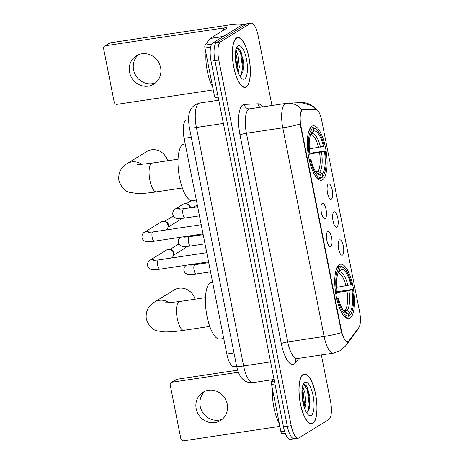<?xml version="1.0" encoding="UTF-8"?>
<svg xmlns="http://www.w3.org/2000/svg" width="464" height="464" viewBox="0 0 464 464"><rect width="100%" height="100%" fill="white"/><g stroke="black" fill="none" stroke-linecap="round" stroke-linejoin="round"><path stroke-width="0.7" d="M322.515 179.8A27.533 9.1 81.5 0 0 325.902 149.779A27.533 9.1 81.5 0 0 313.125 125.796A27.533 9.1 81.5 0 0 311.912 126.254A27.533 9.1 81.5 0 0 308.519 156.275A27.533 9.1 81.5 0 0 321.303 180.258A27.533 9.1 81.5 0 0 322.515 179.8M349.926 318.229A27.533 9.1 81.5 0 0 353.313 288.202A27.533 9.1 81.5 0 0 340.53 264.225A27.533 9.1 81.5 0 0 339.317 264.677A27.533 9.1 81.5 0 0 335.93 294.698A27.533 9.1 81.5 0 0 348.708 318.681A27.533 9.1 81.5 0 0 349.926 318.229M339.457 239.94A7.795 2.575 -98.5 0 1 343.314 246.071A7.795 2.575 -98.5 0 1 342.455 255.101A7.795 2.575 -98.5 0 1 341.55 255.136A7.795 2.575 -98.5 0 1 338.407 247.904A7.795 2.575 -98.5 0 1 339.288 240.068A7.795 2.575 -98.5 0 1 339.457 239.94M333.912 211.955A7.795 2.575 -98.5 0 1 337.775 218.08A7.795 2.575 -98.5 0 1 336.916 227.111A7.795 2.575 -98.5 0 1 336.011 227.145A7.795 2.575 -98.5 0 1 332.868 219.913A7.795 2.575 -98.5 0 1 333.744 212.077A7.795 2.575 -98.5 0 1 333.912 211.955M328.373 183.964A7.795 2.575 -98.5 0 1 332.23 190.095A7.795 2.575 -98.5 0 1 331.371 199.126A7.795 2.575 -98.5 0 1 330.467 199.16A7.795 2.575 -98.5 0 1 327.323 191.928A7.795 2.575 -98.5 0 1 328.205 184.092A7.795 2.575 -98.5 0 1 328.373 183.964M327.741 231.443A7.795 2.575 -98.5 0 1 331.603 237.574A7.795 2.575 -98.5 0 1 330.745 246.599A7.795 2.575 -98.5 0 1 329.84 246.639A7.795 2.575 -98.5 0 1 326.697 239.407A7.795 2.575 -98.5 0 1 327.578 231.571A7.795 2.575 -98.5 0 1 327.741 231.443M322.202 203.458A7.795 2.575 -98.5 0 1 326.064 209.583A7.795 2.575 -98.5 0 1 325.2 218.614A7.795 2.575 -98.5 0 1 324.295 218.648A7.795 2.575 -98.5 0 1 321.152 211.416A7.795 2.575 -98.5 0 1 322.033 203.58A7.795 2.575 -98.5 0 1 322.202 203.458M349.009 340.657A14.024 4.634 -98.5 0 1 348.313 341.318A14.024 4.634 -98.5 0 1 347.698 341.55A14.024 4.634 -98.5 0 1 341.365 330.287L300.95 126.191A14.024 4.634 -98.5 0 1 303.12 109.707A14.024 4.634 -98.5 0 1 303.276 109.69L315.532 109.15A14.024 4.634 -98.5 0 1 321.703 120.425L359.646 312.057A14.024 4.634 -98.5 0 1 358.794 327.648L349.009 340.657M236.594 366.148L233.862 366.56A15.585 5.15 -98.5 0 1 226.821 354.049L184.109 138.347A15.585 5.15 -98.5 0 1 186.522 120.031L188.575 119.724M312.835 423.417A25.195 8.329 81.5 0 0 315.938 395.949A25.195 8.329 81.5 0 0 304.239 374.001A25.195 8.329 81.5 0 0 303.131 374.413A25.195 8.329 81.5 0 0 300.028 401.888A25.195 8.329 81.5 0 0 311.721 423.835A25.195 8.329 81.5 0 0 312.835 423.417M246.21 86.959A25.195 8.329 81.5 0 0 249.313 59.485A25.195 8.329 81.5 0 0 237.62 37.538A25.195 8.329 81.5 0 0 236.507 37.955A25.195 8.329 81.5 0 0 233.404 65.424A25.195 8.329 81.5 0 0 245.102 87.371A25.195 8.329 81.5 0 0 246.21 86.959M347.971 341.481L347.316 341.864C345.576 341.69 343.627 338.604 341.469 332.589L300.156 123.946C299.802 117.288 300.237 112.735 301.461 110.281L302.528 109.545L315.468 109.086A18.183 17.151 -92.5 0 0 301.594 102.614L313.484 106.268L317.127 109.823M341.469 332.589A18.183 2.39 -11.2 0 1 324.104 336.464A20.781 6.867 -98.5 0 0 333.488 353.145L340.425 350.61L345.564 345.929A18.183 16.321 -143.1 0 0 347.791 341.649L347.316 341.864M271.956 105.508L258.135 35.711A15.585 5.15 81.5 0 0 251.099 23.2L247.219 23.78A15.585 5.15 81.5 0 0 246.535 24.041L216.624 42.421A15.585 5.15 81.5 0 0 214.902 60.482L287.326 426.248A15.585 5.15 81.5 0 0 294.362 438.753A15.585 5.15 81.5 0 0 295.052 438.497M301.594 102.614L287.935 103.211A18.183 17.151 -92.5 0 1 301.878 109.765L302.226 109.585M251.099 23.2A15.585 5.15 81.5 0 0 250.415 23.455L220.504 41.841A15.585 5.15 81.5 0 0 218.782 59.897L291.206 425.662A15.585 5.15 81.5 0 0 298.242 438.173A15.585 5.15 81.5 0 0 298.932 437.917L328.837 419.531A15.585 5.15 81.5 0 0 330.559 401.476L321.349 354.966M283.446 426.828A15.585 5.15 81.5 0 0 290.487 439.338L294.362 438.753A15.585 5.15 81.5 0 1 287.326 426.248L214.902 60.482A15.585 5.15 81.5 0 1 216.624 42.421L246.535 24.041A15.585 5.15 81.5 0 1 247.219 23.78L243.339 24.366A15.585 5.15 81.5 0 0 242.655 24.621L212.744 43.007A15.585 5.15 81.5 0 0 211.027 61.062L283.446 426.828L291.206 425.662M303.178 374.668A24.934 8.242 81.5 0 0 300.109 401.859A24.934 8.242 81.5 0 0 311.686 423.58A24.934 8.242 81.5 0 0 312.782 423.168A24.934 8.242 81.5 0 0 315.856 395.978A24.934 8.242 81.5 0 0 304.28 374.257A24.934 8.242 81.5 0 0 303.178 374.668M272.594 389.69A25.978 8.584 81.5 0 0 279.235 423.243M302.168 386.28C302.731 386.309 303.241 387.382 303.688 389.493A11.739 3.88 81.5 0 0 302.209 388.165M303.688 389.493L304.749 392.092L305.985 403.668L304.842 409.091M302.047 389.54L303.207 392.324L304.442 403.895L304.059 406.847M307.098 412.322L309.546 408.506L309.836 396.471L306.582 386.048L303.787 384.117L303.16 384.528M311.245 415.39A16.936 5.597 81.5 0 0 313.113 395.763A16.936 5.597 81.5 0 0 304.72 382.446A16.936 5.597 81.5 0 0 303.688 383.519A16.936 5.597 81.5 0 0 302.447 399.748A16.936 5.597 81.5 0 0 308.398 414.897A16.936 5.597 81.5 0 0 311.245 415.39M303.734 384.14L307.267 389.493L309.186 404.538L307.731 411.928M301.902 393.194L303.073 403.129M306.484 385.886L308.038 389.377L309.958 404.422L309.36 409.126M301.965 390.56L303.769 405.89M222.308 419.201A16.623 15.538 58.4 0 1 200.187 406.307A16.623 15.538 58.4 0 1 205.1 391.204M196.191 408.761A16.623 15.538 -121.6 0 0 220.412 420.593A16.623 15.538 -121.6 0 0 227.221 404.098A16.623 15.538 -121.6 0 0 203 392.266A16.623 15.538 -121.6 0 0 196.191 408.761M274.955 383.943L271.556 384.453L280.911 431.694L284.536 431.149M172.156 382.197A2.598 2.43 -121.6 0 0 171.297 382.51L176.018 379.61A2.598 2.43 58.4 0 1 176.877 379.297L172.156 382.197L238.368 372.256M237.632 370.173L176.877 379.297M171.297 382.51A2.598 2.43 -121.6 0 0 170.23 385.085L180.832 438.637A2.598 2.43 -121.6 0 0 183.761 440.8L279.856 426.37M285.424 433.631L282.054 433.782A2.598 0.858 -98.5 0 1 280.911 431.694M271.556 384.453A2.598 0.858 -98.5 0 1 271.713 381.565L273.197 379.593M236.559 38.205A24.934 8.242 81.5 0 0 233.491 65.395A24.934 8.242 81.5 0 0 245.062 87.116A24.934 8.242 81.5 0 0 246.164 86.704A24.934 8.242 81.5 0 0 249.232 59.514A24.934 8.242 81.5 0 0 237.655 37.793A24.934 8.242 81.5 0 0 236.559 38.205M205.97 53.227A25.978 8.584 81.5 0 0 212.616 86.78M235.55 49.816C236.112 49.845 236.617 50.918 237.063 53.029A11.739 3.88 81.5 0 0 235.59 51.701M237.063 53.029L238.125 55.634L239.36 67.205L238.223 72.628M235.422 53.076L236.588 55.86L237.823 67.431L237.435 70.383M240.48 75.864L242.921 72.042L243.211 60.007L239.963 49.584L237.168 47.653L236.536 48.065M244.621 78.926A16.936 5.597 81.5 0 0 246.494 59.299A16.936 5.597 81.5 0 0 238.102 45.982A16.936 5.597 81.5 0 0 237.063 47.055A16.936 5.597 81.5 0 0 235.822 63.284A16.936 5.597 81.5 0 0 241.779 78.433A16.936 5.597 81.5 0 0 244.621 78.926M237.11 47.676L240.642 53.029L242.568 68.075L241.112 75.464M235.283 56.73L236.449 66.665M239.859 49.428L241.413 52.913L243.333 67.959L242.736 72.668M235.347 54.097L237.15 69.426M195.037 299.205A14.546 13.595 -121.6 0 0 174.116 289.994L154.437 302.087A14.546 13.595 58.4 0 1 169.221 302.714M336.748 287.355L350.842 284.792A22.342 7.383 81.5 0 0 341.139 269.393L340.675 267.055L339.503 266.185L337.606 266.469M337.2 291.717L352.57 289.397A24.731 8.172 81.5 0 1 350.894 313.931A24.731 8.172 81.5 0 1 350.146 314.882L349.682 312.545A22.342 7.383 81.5 0 0 351.845 289.843L346.979 291.021L337.311 292.471M343.273 310.358L345.164 310.08L347.026 310.567L349.682 312.545M212.634 282.379L211.398 282.564A28.571 9.442 81.5 0 0 210.14 283.034A28.571 9.442 81.5 0 0 206.625 314.192A28.571 9.442 81.5 0 0 219.89 339.08L223.741 338.5M335.385 293.845L336.667 293.503A24.731 8.172 81.5 0 1 339.097 268.024L337.925 267.154A25.769 8.514 81.5 0 0 335.774 271.162M337.925 267.154L337.154 267.27M350.842 284.792L351.573 284.345A24.731 8.172 81.5 0 0 344.01 268.122L343.018 267.287A25.769 8.514 81.5 0 0 339.822 266.116A25.769 8.514 81.5 0 0 339.503 266.185M350.146 314.882L349.375 316.042A25.769 8.514 81.5 0 0 350.187 315.021L350.894 313.931M349.375 316.042L348.336 316.199M344.01 268.122A24.731 8.172 81.5 0 0 340.675 267.055M339.097 268.024L339.561 270.361A22.342 7.383 81.5 0 0 338.958 271.144A22.342 7.383 81.5 0 0 337.398 293.057L336.667 293.503M351.845 289.843L352.57 289.397M338.471 272.014L339.561 270.361M341.139 269.393L339.393 272.032L337.827 273.035M342.125 313.449A25.769 8.514 81.5 0 0 347.478 317.08A25.769 8.514 81.5 0 0 347.803 317.011L348.568 315.851A24.731 8.172 81.5 0 1 337.67 298.561L336.383 298.897M337.67 298.561L338.401 298.108A22.342 7.383 81.5 0 0 345.17 312.527A22.342 7.383 81.5 0 0 348.104 313.513L348.568 315.851M336.574 297.992L338.401 298.108M348.104 313.513L345.448 311.535L343.586 311.042M167.626 160.782A14.546 13.595 -121.6 0 0 146.705 151.571L127.032 163.664A14.546 13.595 58.4 0 1 141.81 164.291M309.337 148.927L323.437 146.369A22.342 7.383 81.5 0 0 313.728 130.97L313.264 128.627L312.092 127.757L310.201 128.041L312.417 127.693A25.769 8.514 81.5 0 0 312.092 127.757M309.79 153.288L325.165 150.974A24.731 8.172 81.5 0 1 323.483 175.508A24.731 8.172 81.5 0 1 322.735 176.459L322.271 174.122A22.342 7.383 81.5 0 0 324.435 151.421L309.9 154.048M315.868 171.935L317.753 171.651L319.615 172.144L322.271 174.122M185.223 143.956L183.993 144.142A28.571 9.442 81.5 0 0 182.735 144.611A28.571 9.442 81.5 0 0 179.214 175.769A28.571 9.442 81.5 0 0 192.479 200.651L196.336 200.071M307.974 155.423L309.262 155.08A24.731 8.172 81.5 0 1 311.692 129.595L310.52 128.725A25.769 8.514 81.5 0 0 308.369 132.733M310.52 128.725L309.743 128.841M323.437 146.369L324.162 145.922A24.731 8.172 81.5 0 0 316.605 129.694L315.607 128.864A25.769 8.514 81.5 0 0 312.417 127.693M322.735 176.459L321.964 177.619A25.769 8.514 81.5 0 0 322.776 176.598L323.483 175.508M321.964 177.619L320.931 177.776M316.605 129.694A24.731 8.172 81.5 0 0 313.264 128.627M311.692 129.595L312.15 131.933A22.342 7.383 81.5 0 0 311.547 132.721A22.342 7.383 81.5 0 0 309.987 154.634L309.262 155.08M324.435 151.421L325.165 150.974M311.06 133.591L312.15 131.933M313.728 130.97L311.988 133.609L310.416 134.612M314.72 175.021A25.769 8.514 81.5 0 0 320.067 178.657A25.769 8.514 81.5 0 0 320.392 178.588L321.158 177.428A24.731 8.172 81.5 0 1 310.259 160.132L308.978 160.474M310.259 160.132L310.99 159.686A22.342 7.383 81.5 0 0 317.765 174.104A22.342 7.383 81.5 0 0 320.699 175.085L321.158 177.428M309.163 159.57L310.99 159.686M320.699 175.085L318.043 173.107L316.181 172.62M208.568 261.87L159.842 269.19C153.161 270.089 151.397 269.7 150.22 269.039C148.782 268.372 147.865 267.107 147.465 265.251C147.506 262.682 148.399 260.965 150.15 260.107L166.744 249.905A4.675 4.367 58.4 0 1 168.287 249.342A4.675 4.367 58.4 0 1 169.789 249.383A4.675 4.367 58.4 0 1 173.553 253.234A4.675 4.367 58.4 0 1 173.484 255.391A4.675 4.367 58.4 0 1 171.639 257.874L171.448 257.99M169.789 249.383L171.199 249.667A3.376 3.155 58.4 0 1 173.861 254.005L173.484 255.391M203.029 233.885L154.303 241.199C147.622 242.104 145.858 241.715 144.681 241.048C143.243 240.381 142.326 239.122 141.926 237.266C141.961 234.697 142.854 232.98 144.611 232.116L161.199 221.92A4.675 4.367 58.4 0 1 162.748 221.357A4.675 4.367 58.4 0 1 164.25 221.398A4.675 4.367 58.4 0 1 168.014 225.249A4.675 4.367 58.4 0 1 167.939 227.401A4.675 4.367 58.4 0 1 166.095 229.883L165.903 230.005M164.25 221.398L165.654 221.682A3.376 3.155 58.4 0 1 168.322 226.02L167.939 227.401M200.831 263.036A4.675 4.367 58.4 0 1 200.958 263.529A4.675 4.367 58.4 0 1 201.005 263.807M201.353 262.955A3.376 3.155 58.4 0 1 201.37 263.755M195.292 235.045A4.675 4.367 58.4 0 1 195.414 235.544A4.675 4.367 58.4 0 1 195.46 235.822M195.814 234.97A3.376 3.155 58.4 0 1 195.825 235.764M180.212 209.165A4.675 4.367 58.4 0 0 175.409 208.928L183.06 204.224A4.675 4.367 58.4 0 1 184.608 203.661A4.675 4.367 58.4 0 1 186.11 203.702A4.675 4.367 58.4 0 1 189.875 207.553A4.675 4.367 58.4 0 1 189.921 207.831M186.11 203.702L187.514 203.986A3.376 3.155 58.4 0 1 190.286 207.779M155.689 82.743A16.623 15.538 58.4 0 1 133.562 69.844A16.623 15.538 58.4 0 1 138.475 54.74M129.566 72.297A16.623 15.538 -121.6 0 0 153.787 84.129A16.623 15.538 -121.6 0 0 160.602 67.64A16.623 15.538 -121.6 0 0 136.381 55.802A16.623 15.538 -121.6 0 0 129.566 72.297M210.639 47.137L204.937 47.989L214.287 95.23L217.691 94.72M242.156 24.928A20.781 2.732 -11.2 0 0 228.079 25.137L110.258 42.833L105.537 45.733L223.358 28.037A5.197 0.684 168.8 0 1 226.879 27.997A5.197 0.684 168.8 0 1 226.635 28.281L210.175 38.396L223.503 36.395M105.537 45.733A2.598 2.43 -121.6 0 0 104.673 46.046L109.4 43.146A2.598 2.43 58.4 0 1 110.258 42.833M104.673 46.046A2.598 2.43 -121.6 0 0 103.611 48.621L114.214 102.173A2.598 2.43 -121.6 0 0 117.137 104.336L213.231 89.906M218.179 97.196L215.429 97.318A2.598 0.858 -98.5 0 1 214.287 95.23M204.937 47.989A2.598 0.858 -98.5 0 1 205.094 45.101L210.047 38.518A2.598 0.858 -98.5 0 1 210.175 38.396M300.95 126.191L300.475 126.26M341.365 330.287L340.889 330.362M233.984 352.971L226.821 354.049M191.278 137.269L184.109 138.347M298.845 358.347L295.481 362.819A25.978 8.584 -98.5 0 1 281.317 343.621L240.004 134.972A5.197 0.684 168.8 0 1 246.43 133.278L287.744 341.927A20.781 6.867 81.5 0 0 297.122 358.602L296.177 358.968M240.004 134.972A25.978 8.584 -98.5 0 1 242.875 104.876A25.978 8.584 -98.5 0 1 244.319 104.417L257.972 103.82A25.978 8.584 -98.5 0 1 262.63 106.906M248.721 109.202A20.781 6.867 81.5 0 0 246.43 133.278L282.791 127.815A20.781 6.867 -98.5 0 1 285.087 103.739A20.781 6.867 -98.5 0 1 286.004 103.397L249.638 108.86A20.781 6.867 81.5 0 0 248.721 109.202M300.156 123.946A18.183 2.39 168.8 0 1 282.791 127.815L324.104 336.464L287.744 341.927A5.197 0.684 168.8 0 0 281.317 343.621M358.504 328.036L356.468 331.435A18.183 16.321 -143.1 0 0 358.214 328.419M218.782 59.897L211.027 61.062M220.504 41.841L212.744 43.007M250.415 23.455L242.655 24.621M295.481 362.819A5.197 4.663 36.9 0 1 296.142 359.02M259.973 107.306A5.197 4.901 87.5 0 1 257.972 103.82M249.638 108.86L249.394 108.883A5.197 4.901 87.5 0 1 244.319 104.417M314.778 109.005L313.084 109.26M189.358 127.577C188.204 120.13 188.384 114.753 189.886 111.453C190.246 110.484 191.267 107.387 195.257 104.667L199.613 103.072A20.781 6.867 81.5 0 0 198.696 103.414A20.781 6.867 81.5 0 0 196.4 127.49L243.617 365.945A20.781 6.867 81.5 0 0 252.996 382.626C247.469 383.189 244.18 380.59 243.037 379.442C240.172 377.029 238.015 372.557 236.57 366.026L189.358 127.577A10.388 1.363 168.8 0 0 196.4 127.49L223.375 123.441M270.593 361.897L243.617 365.945A10.388 1.363 168.8 0 1 236.57 366.026M271.713 381.565L274.404 381.164M285.285 433.295L282.054 433.782M209.769 326.412L183.86 330.304A14.546 4.808 -98.5 0 1 177.294 318.629A14.546 4.808 -98.5 0 1 178.901 301.774A14.546 4.808 -98.5 0 1 179.545 301.53L168.966 302.731L164.819 302.789M345.976 285.969A19.221 6.351 81.5 0 0 338.041 273.012M345.164 310.08A19.221 6.351 81.5 0 0 346.979 291.021M347.925 285.569A19.981 6.606 81.5 0 0 339.393 272.032M347.026 310.567A19.981 6.606 81.5 0 0 348.928 290.621M344.004 311.332A19.981 6.606 81.5 0 0 345.448 311.535M182.358 187.99L156.455 191.876A14.546 4.808 -98.5 0 1 149.884 180.2A14.546 4.808 -98.5 0 1 151.49 163.345A14.546 4.808 -98.5 0 1 152.134 163.108L141.555 164.302L137.408 164.36M318.571 147.54A19.221 6.351 81.5 0 0 310.636 134.589M317.753 171.651A19.221 6.351 81.5 0 0 319.568 152.592M320.514 147.14A19.981 6.606 81.5 0 0 311.988 133.609M319.615 172.144A19.981 6.606 81.5 0 0 321.517 152.192M316.599 172.91A19.981 6.606 81.5 0 0 318.043 173.107M186.563 246.471A3.376 3.155 58.4 0 1 185.345 247.921L186.644 246.465M159.842 269.19A4.675 1.543 -98.5 0 1 157.679 265.147A4.675 1.543 -98.5 0 1 158.247 260.02A4.675 1.543 -98.5 0 1 158.456 259.944L153.497 260.362M150.15 260.107A4.675 4.367 58.4 0 1 154.953 260.339M181.018 218.48A3.376 3.155 58.4 0 1 179.806 219.936L181.099 218.474M154.303 241.199A4.675 1.543 -98.5 0 1 152.134 237.162A4.675 1.543 -98.5 0 1 152.708 232.029A4.675 1.543 -98.5 0 1 152.911 231.954L147.958 232.371M144.611 232.116A4.675 4.367 58.4 0 1 149.414 232.354M210.546 271.834L196.185 273.992A4.675 1.543 -98.5 0 1 194.022 269.949A4.675 1.543 -98.5 0 1 194.59 264.816A4.675 1.543 -98.5 0 1 194.799 264.741L208.725 262.653M190.321 264.613A4.675 4.367 58.4 0 1 191.296 265.141M205.001 243.844L190.646 246.001A4.675 1.543 -98.5 0 1 188.477 241.959A4.675 1.543 -98.5 0 1 189.051 236.831A4.675 1.543 -98.5 0 1 189.254 236.756L203.186 234.662M184.782 236.623A4.675 4.367 58.4 0 1 185.757 237.15M199.462 215.859L185.101 218.01A4.675 1.543 -98.5 0 1 182.938 213.974A4.675 1.543 -98.5 0 1 183.506 208.841A4.675 1.543 -98.5 0 1 183.715 208.765L197.641 206.671M223.358 28.037L223.758 30.05M223.277 36.528L210.047 38.518M205.094 45.101L211.723 44.109M218.121 96.912L215.429 97.318M303.12 109.707L301.722 109.916M347.698 341.55L346.631 341.707M345.564 345.929L356.468 331.435M287.935 103.211L286.004 103.397M298.242 438.173L294.362 438.753M333.488 353.145L297.122 358.602M199.613 103.072L218.77 100.195M252.996 382.626L274.067 379.459M310.503 423.754L311.686 423.58M303.096 374.436L304.28 374.257M243.884 87.29L245.062 87.116M236.478 37.973L237.655 37.793M183.86 330.304C176.25 331.464 169.853 331.998 164.674 331.905L157.505 330.896C152.61 330.061 148.874 326.093 146.299 318.994C145.452 311.617 148.161 305.979 154.437 302.087M337.624 266.446L339.822 266.116M345.274 317.411L347.478 317.08M205.448 297.644L179.545 301.53M156.455 191.876C148.84 193.041 142.442 193.575 137.263 193.482L130.1 192.473C125.205 191.632 121.469 187.665 118.894 180.566C118.042 173.194 120.756 167.556 127.032 163.664M317.869 178.988L320.067 178.657M178.037 159.216L152.134 163.108M178.93 243.942L170.004 249.429M206.753 252.689L158.456 259.944M185.345 247.921L173.542 255.183M173.385 215.951L164.459 221.438M201.214 224.704L152.911 231.954M179.806 219.936L167.997 227.192M185.954 265.269L184.075 267.705L183.814 270.054C184.208 271.91 185.124 273.168 186.563 273.835C187.74 274.502 189.509 274.891 196.185 273.992M189.846 265.159L194.799 264.741M206.231 262.224L204.508 263.285M180.409 237.278L178.536 239.72L178.269 242.063C178.669 243.919 179.585 245.183 181.024 245.85C182.201 246.512 183.964 246.9 190.646 246.001M184.301 237.174L189.254 236.756M200.692 234.233L198.963 235.294M175.409 208.928C173.658 209.774 172.765 211.491 172.73 214.078C173.124 215.934 174.041 217.193 175.479 217.86C176.656 218.527 178.425 218.915 185.101 218.01M191.394 200.628L186.319 203.742M178.762 209.183L183.715 208.765M197.293 204.926L193.424 207.309"/></g></svg>
